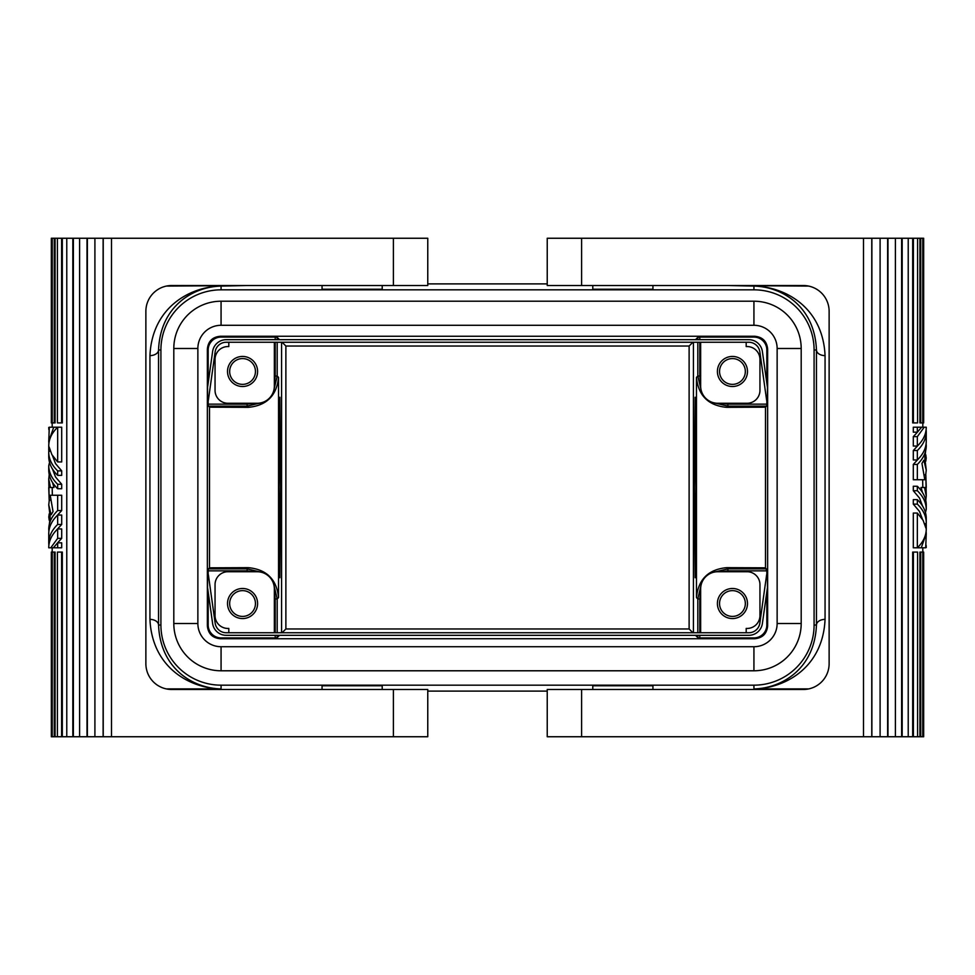 <?xml version="1.0" encoding="UTF-8"?>
<svg xmlns="http://www.w3.org/2000/svg" width="975" height="975" viewBox="0 0 975 975"><rect width="100%" height="100%" fill="white"/><g stroke="black" fill="none" stroke-linecap="round" stroke-linejoin="round"><path stroke-width="1.46" d="M197.864 623.513A23.205 23.205 0 0 0 221.069 646.717A23.205 23.205 0 0 1 197.864 623.513L197.864 348.489A23.205 23.205 0 0 1 221.069 325.284A23.205 23.205 0 0 0 197.864 348.489L173.806 348.489A47.275 47.275 0 0 1 221.069 301.214L753.931 301.214A47.275 47.275 0 0 1 801.194 348.489L801.194 623.513A47.275 47.275 0 0 1 753.931 670.788L221.069 670.788A47.275 47.275 0 0 1 173.806 623.513L173.806 348.489L173.806 623.513L197.864 623.513M754.76 638.735L220.24 638.735C212.416 637.967 208.114 633.665 207.358 625.84L207.358 349.16C208.114 341.335 212.416 337.033 220.24 336.265L754.76 336.265C762.584 337.033 766.886 341.335 767.642 349.16L767.642 625.84C766.886 633.665 762.584 637.967 754.76 638.735L753.931 637.906L699.782 637.906L699.782 635.322M160.912 625.012A60.157 60.157 0 0 0 221.069 685.169L753.931 685.169A60.157 60.157 0 0 0 814.088 625.012L814.088 349.988A60.157 60.157 0 0 0 753.931 289.831L221.069 289.831A60.157 60.157 0 0 0 160.912 349.988L160.912 625.012L158.547 625.012A8.592 5.631 0.4 0 0 149.943 619.381L149.943 355.619C152.088 307.21 190.04 286.65 221.069 286.089C193.708 286.662 160.363 305.614 158.547 349.988A8.592 5.631 179.6 0 1 149.943 355.619M547.231 283.896L427.769 283.896M427.769 691.104L547.231 691.104M692.908 342.249L689.118 346.04L285.882 346.04L282.092 342.249M208.175 383.041L208.175 349.988A12.894 12.894 45 0 1 221.069 337.094L275.218 337.094L277.192 337.362L279.508 339.678M766.825 383.041L766.825 349.988A12.894 12.894 135 0 0 753.931 337.094L699.782 337.094L697.807 337.362L695.492 339.678M275.218 337.094L275.218 339.678M275.218 342.249L275.218 376.021L274.353 382.7M277.192 337.362L277.192 339.678M277.192 342.249L277.192 376.033L274.012 389.5M260.593 402.931L247.114 406.112L208.443 406.112L208.175 404.138L247.114 404.138L247.114 406.112L248.345 407.343L209.515 407.184L209.515 567.816L248.345 567.657L247.114 568.888L208.443 568.888L208.175 570.862L247.114 570.862L247.114 568.888L260.593 572.069M253.78 403.272L247.114 404.138M208.175 400.359L208.175 404.138M166.335 286.089L246.858 285.529L221.069 286.089L221.069 289.831M248.345 567.657C266.65 569.4 276.717 579.394 278.545 597.614L278.545 377.386C276.717 395.606 266.65 405.6 248.345 407.343M229.661 371.475A12.894 12.894 0 0 0 242.556 384.369A12.894 12.894 0 0 0 255.45 371.475A12.894 12.894 0 0 0 242.556 358.581A12.894 12.894 0 0 0 229.661 371.475M221.069 301.214L221.069 325.284L753.931 325.284A23.205 23.205 0 0 1 777.136 348.489L777.136 623.513A23.205 23.205 0 0 1 753.931 646.717L221.069 646.717L221.069 670.788M279.069 487.5L279.862 397.252L280.642 487.5L279.862 577.748L279.069 487.5M160.912 349.988L158.547 349.988L158.547 625.012C160.363 669.386 193.708 688.338 221.069 688.911L166.335 688.911M277.192 635.322L277.192 637.638L275.218 637.906L275.218 635.322M275.218 632.751L275.218 598.979L274.353 592.3M277.192 632.751L277.192 598.967L274.012 585.5M253.78 571.728L247.114 570.862M149.943 619.381C152.088 667.79 190.04 688.35 221.069 688.911L221.069 685.169M765.485 567.816L726.655 567.657C708.35 569.4 698.283 579.394 696.455 597.614L696.455 377.386C698.283 395.606 708.35 405.6 726.655 407.343L765.485 407.184L765.485 567.816L766.825 570.862L727.886 570.862L727.886 568.888L766.557 568.888M714.407 402.931L727.886 406.112L766.557 406.112L765.485 407.184M282.092 632.751L285.882 628.96L285.882 346.04M208.175 591.959L208.175 625.012A12.894 12.894 -45 0 0 221.069 637.906L220.24 638.735M697.807 632.751L697.807 598.967L700.988 585.5M714.407 572.069L727.886 568.888L726.655 567.657M208.175 574.641L208.175 570.862M275.218 637.906L221.069 637.906M322.055 689.471L322.055 685.778L382.212 685.778L382.212 689.471M745.339 603.525A12.894 12.894 0 0 0 732.444 590.631A12.894 12.894 0 0 0 719.55 603.525A12.894 12.894 0 0 0 732.444 616.419A12.894 12.894 0 0 0 745.339 603.525M255.45 603.525A12.894 12.894 0 0 0 242.556 590.631A12.894 12.894 0 0 0 229.661 603.525A12.894 12.894 0 0 0 242.556 616.419A12.894 12.894 0 0 0 255.45 603.525M699.782 637.906L697.807 637.638L695.492 635.322M697.807 637.638L697.807 635.322M697.807 337.362L697.807 339.678M697.807 342.249L697.807 376.033L700.988 389.5M694.358 487.5L695.138 577.748L695.931 487.5L695.138 397.252L694.358 487.5M699.782 632.751L699.782 598.979L700.647 592.3M721.22 571.728L727.886 570.862M652.945 689.471L652.945 685.778L592.788 685.778L592.788 689.471M808.665 688.911L753.931 688.911C781.292 688.338 814.637 669.386 816.453 625.012A8.592 5.631 179.6 0 1 825.057 619.381L825.057 355.619A8.592 5.631 -179.6 0 1 816.453 349.988C814.637 305.614 781.292 286.662 753.931 286.089C784.96 286.65 822.912 307.21 825.057 355.619M766.825 591.959L766.825 625.012A12.894 12.894 -135 0 1 753.931 637.906M766.825 574.641L766.825 570.862M721.22 403.272L727.886 404.138L766.825 404.138L766.557 406.112M766.825 400.359L766.825 404.138M767.435 400.274L767.435 387.416L762.389 351.512A13.747 13.747 0 0 0 748.776 339.678L226.224 339.678A13.747 13.747 0 0 0 212.611 351.512L207.565 387.416L207.565 400.274L208.345 400.384L215.158 351.865A11.176 11.176 0 0 1 226.224 342.249L748.776 342.249A11.176 11.176 0 0 1 759.842 351.865L766.655 400.384L767.435 400.274M767.435 587.584L767.435 574.726L766.655 574.616L759.842 623.135A11.176 11.176 0 0 1 748.776 632.751L226.224 632.751A11.176 11.176 0 0 1 215.158 623.135L208.345 574.616L207.565 574.726L207.565 587.584L212.611 623.488A13.747 13.747 0 0 0 226.224 635.322L748.776 635.322A13.747 13.747 0 0 0 762.389 623.488L767.435 587.584M719.55 371.475A12.894 12.894 0 0 0 732.444 384.369A12.894 12.894 0 0 0 745.339 371.475A12.894 12.894 0 0 0 732.444 358.581A12.894 12.894 0 0 0 719.55 371.475M208.443 568.888L209.515 567.816M277.192 637.638L279.508 635.322M699.782 337.094L699.782 339.678M699.782 342.249L699.782 376.021L700.647 382.7M746.192 632.751L746.192 628.424A12.894 12.894 0 0 0 759.952 615.554L759.952 584.622A12.894 12.894 0 0 0 747.057 571.728L717.832 571.728A17.184 17.184 0 0 0 700.647 588.912L700.647 632.751M208.443 406.112L209.515 407.184M692.908 632.751L689.118 628.96L689.118 346.04M808.665 286.089L728.142 285.529L753.931 286.089L753.931 289.831M753.931 685.169L753.931 688.911C784.96 688.35 822.912 667.79 825.057 619.381M777.136 348.489L801.194 348.489L801.194 623.513L777.136 623.513M322.055 285.529L322.055 289.222L382.212 289.222L382.212 285.529M592.788 285.529L592.788 289.222L652.945 289.222L652.945 285.529M393.388 285.529L393.388 238.253L427.769 238.253L427.769 285.529L171.649 285.529A25.789 25.789 0 0 0 145.872 311.317L145.872 663.682A25.789 25.789 0 0 0 171.649 689.471L393.388 689.471L393.388 736.747L51.334 736.747L51.334 552.082L51.37 736.747M393.388 736.747L427.769 736.747L427.769 689.471L393.388 689.471M61.705 538.358L57.659 538.358L57.659 528.938L61.705 528.938L61.705 538.358L56.94 543.538M57.659 515.044L57.659 524.465C51.785 530.205 48.823 536.408 48.75 543.075L48.75 533.642C48.823 526.987 51.785 520.784 57.659 515.044L61.705 515.044L61.705 524.465L56.94 529.644M53.735 427.208L48.75 441.358L49.286 427.208L57.488 427.208L56.94 427.928M49.286 500.151L48.75 504.867L51.151 514.788L53.04 511.546L50.2 495.239L61.705 495.239L61.705 510.571L56.94 515.751M61.705 542.831L61.705 547.792L57.659 547.792L57.659 542.831L61.705 542.831M48.75 450.279L48.75 445.819C48.823 439.152 51.785 432.949 57.659 427.208L61.705 427.208L61.705 461.943L57.659 461.943L51.894 454.655L49.043 446.806L48.774 451.279L50.273 451.279M52.479 455.63L55.514 463.576L61.705 470.876L61.705 475.349L57.659 475.349L57.659 470.876L61.705 470.876M52.479 469.036L55.514 476.97L61.705 484.27L61.705 488.743L57.659 488.743C51.785 483.003 48.823 476.799 48.75 470.133L48.75 465.672C48.823 472.327 51.785 478.53 57.659 484.27L61.705 484.27M52.479 482.43L54.015 487.5L48.75 487.5L49.177 500.151L50.883 500.151M52.187 487.5L52.358 495.239M54.271 736.747L54.271 552.082L52.248 552.082L52.223 736.747L52.248 552.082L51.37 552.082M54.271 552.082L55.088 552.082L55.088 736.747M61.608 736.747L61.608 552.082L62.327 552.082L62.327 736.747M393.388 238.253L62.327 238.253L62.327 422.918L57.415 422.918L57.415 238.253L55.088 238.253L55.088 422.918L54.271 422.918L54.271 238.253L52.223 238.253L52.223 422.918L52.248 238.253L51.334 238.253L51.334 422.918L54.271 422.918M57.659 538.358L50.797 547.792L57.659 547.792M48.75 547.792L50.797 547.792M48.75 547.536C48.823 540.881 51.785 534.678 57.659 528.938M57.659 524.465L61.705 524.465M48.75 543.075L48.872 545.305M48.75 441.358L48.872 443.588M48.75 427.464L48.872 429.695M61.705 510.571L57.659 510.571L57.659 495.239M57.659 510.571C51.785 516.311 48.823 522.515 48.75 529.181L48.872 531.412M48.75 529.181L50.176 517.018L48.75 504.867M49.225 513.801L48.787 517.018L50.176 517.018M48.787 517.018L49.225 520.248M53.369 547.792L57.659 542.831M49.177 500.151L48.75 479.066L50.481 487.5M48.774 451.279L48.75 452.266C48.823 458.933 51.785 465.136 57.659 470.876M49.225 474.593L48.75 479.066M57.659 488.743L57.659 484.27M49.53 462.442L48.75 465.672M57.659 475.349C51.785 469.609 48.823 463.405 48.75 456.739L48.75 452.266M57.659 461.943L57.659 427.208M87.372 238.253L87.372 736.747M55.088 238.253L54.271 238.253M61.608 422.918L61.608 238.253L57.415 238.253M61.608 238.253L62.327 238.253M111.491 238.253L111.491 736.747M51.37 238.253L51.37 422.918M73.369 736.747L73.369 238.253M72.82 238.253L72.82 736.747M66.775 736.747L66.775 238.253M79.609 736.747L79.609 238.253M87.019 238.253L87.019 736.747M94.904 238.253L94.904 736.747M103.118 238.253L103.118 736.747M103.24 238.253L103.24 736.747M61.608 552.082L57.415 552.082L57.415 736.747M581.612 689.471L581.612 736.747L547.231 736.747L547.231 689.471L803.351 689.471A25.789 25.789 0 0 0 829.128 663.682L829.128 311.317A25.789 25.789 0 0 0 803.351 285.529L581.612 285.529L581.612 238.253L923.666 238.253L923.666 422.918L923.63 238.253M581.612 238.253L547.231 238.253L547.231 285.529L581.612 285.529M913.295 436.642L917.341 436.642L917.341 446.062L913.295 446.062L913.295 436.642L918.06 431.462M917.341 459.956L917.341 450.535C923.215 444.795 926.177 438.592 926.25 431.925L926.25 441.358C926.177 448.013 923.215 454.216 917.341 459.956L913.295 459.956L913.295 450.535L918.06 445.356M921.265 547.792L926.25 533.642L925.714 547.792L917.512 547.792L918.06 547.072M925.714 474.849L926.25 470.133L923.849 460.212L921.96 463.454L924.8 479.761L913.295 479.761L913.295 464.429L918.06 459.249M913.295 432.169L913.295 427.208L917.341 427.208L917.341 432.169L913.295 432.169M926.25 524.721L926.25 529.181C926.177 535.848 923.215 542.051 917.341 547.792L913.295 547.792L913.295 513.057L917.341 513.057L923.106 520.345L925.957 528.194L926.226 523.721L924.727 523.721M922.521 519.37L919.486 511.424L913.295 504.124L913.295 499.651L917.341 499.651L917.341 504.124L913.295 504.124M922.521 505.964L919.486 498.03L913.295 490.73L913.295 486.257L917.341 486.257C923.215 491.997 926.177 498.201 926.25 504.867L926.25 509.328C926.177 502.673 923.215 496.47 917.341 490.73L913.295 490.73M922.521 492.57L920.985 487.5L926.25 487.5L925.823 474.849L924.117 474.849M922.813 487.5L922.642 479.761M920.729 238.253L920.729 422.918L922.752 422.918L922.777 238.253L922.752 422.918L923.63 422.918M920.729 422.918L919.912 422.918L919.912 238.253M913.392 238.253L913.392 422.918L912.673 422.918L912.673 238.253M581.612 736.747L912.673 736.747L912.673 552.082L917.585 552.082L917.585 736.747L919.912 736.747L919.912 552.082L920.729 552.082L920.729 736.747L922.777 736.747L922.777 552.082L922.752 736.747L923.666 736.747L923.666 552.082L920.729 552.082M917.341 436.642L924.203 427.208L917.341 427.208M926.25 427.208L924.203 427.208M926.25 427.464C926.177 434.119 923.215 440.322 917.341 446.062M917.341 450.535L913.295 450.535M926.25 431.925L926.128 429.695M926.25 533.642L926.128 531.412M926.25 547.536L926.128 545.305M913.295 464.429L917.341 464.429L917.341 479.761M917.341 464.429C923.215 458.689 926.177 452.485 926.25 445.819L926.128 443.588M926.25 445.819L924.824 457.982L926.25 470.133M925.775 461.199L926.213 457.982L924.824 457.982M926.213 457.982L925.775 454.752M921.631 427.208L917.341 432.169M925.823 474.849L926.25 495.934L924.519 487.5M926.226 523.721L926.25 522.734C926.177 516.067 923.215 509.864 917.341 504.124M925.775 500.407L926.25 495.934M917.341 486.257L917.341 490.73M925.47 512.558L926.25 509.328M917.341 499.651C923.215 505.391 926.177 511.595 926.25 518.261L926.25 522.734M917.341 513.057L917.341 547.792M887.628 736.747L887.628 238.253M919.912 736.747L920.729 736.747M913.392 552.082L913.392 736.747L917.585 736.747M913.392 736.747L912.673 736.747M863.509 736.747L863.509 238.253M923.63 736.747L923.63 552.082M901.631 238.253L901.631 736.747M902.18 736.747L902.18 238.253M908.225 238.253L908.225 736.747M895.391 238.253L895.391 736.747M887.981 736.747L887.981 238.253M880.096 736.747L880.096 238.253M871.882 736.747L871.882 238.253M871.76 736.747L871.76 238.253M913.392 422.918L917.585 422.918L917.585 238.253M746.192 342.249L746.192 346.576A12.894 12.894 0 0 1 759.952 359.446L759.952 390.378A12.894 12.894 0 0 1 747.057 403.272L717.832 403.272A17.184 17.184 0 0 1 700.647 386.088L700.647 342.249M228.808 342.249L228.808 346.576A12.894 12.894 0 0 0 215.048 359.446L215.048 390.378A12.894 12.894 0 0 0 227.943 403.272L257.168 403.272A17.184 17.184 0 0 0 274.353 386.088L274.353 342.249M227.516 371.475A15.039 15.039 0 0 1 242.556 356.436A15.039 15.039 0 0 1 257.595 371.475A15.039 15.039 0 0 1 242.556 386.514A15.039 15.039 0 0 1 227.516 371.475M747.484 371.475A15.039 15.039 0 0 0 732.444 356.436A15.039 15.039 0 0 0 717.405 371.475A15.039 15.039 0 0 0 732.444 386.514A15.039 15.039 0 0 0 747.484 371.475M228.808 632.751L228.808 628.424A12.894 12.894 0 0 1 215.048 615.554L215.048 584.622A12.894 12.894 0 0 1 227.943 571.728L257.168 571.728A17.184 17.184 0 0 1 274.353 588.912L274.353 632.751M227.516 603.525A15.039 15.039 0 0 0 242.556 618.564A15.039 15.039 0 0 0 257.595 603.525A15.039 15.039 0 0 0 242.556 588.486A15.039 15.039 0 0 0 227.516 603.525M747.484 603.525A15.039 15.039 0 0 1 732.444 618.564A15.039 15.039 0 0 1 717.405 603.525A15.039 15.039 0 0 1 732.444 588.486A15.039 15.039 0 0 1 747.484 603.525M285.882 628.96L689.118 628.96M753.931 337.094L754.76 336.265M221.069 337.094L220.24 336.265M278.545 377.386L277.192 376.033L275.218 376.021M214.61 285.529A68.762 68.762 0 0 0 213.586 286.089M208.175 349.988L207.358 349.16M278.545 597.614L277.192 598.967L275.218 598.979M726.655 407.343L727.886 406.112L727.886 404.138M214.61 689.471A68.762 68.762 0 0 1 213.586 688.911M281.58 632.751L281.58 342.249M208.175 625.012L207.358 625.84M814.088 625.012L816.453 625.012L816.453 349.988L814.088 349.988M696.455 597.614L697.807 598.967L699.782 598.979M766.825 349.988L767.642 349.16M696.455 377.386L697.807 376.033L699.782 376.021M693.42 632.751L693.42 342.249M760.39 285.529A68.762 68.762 0 0 1 761.414 286.089M753.931 301.214L753.931 325.284M760.39 689.471A68.762 68.762 0 0 0 761.414 688.911M766.825 625.012L767.642 625.84M753.931 670.788L753.931 646.717M52.187 422.918L52.187 427.208M52.187 547.792L52.187 552.082M922.813 552.082L922.813 547.792M922.813 427.208L922.813 422.918"/></g></svg>
